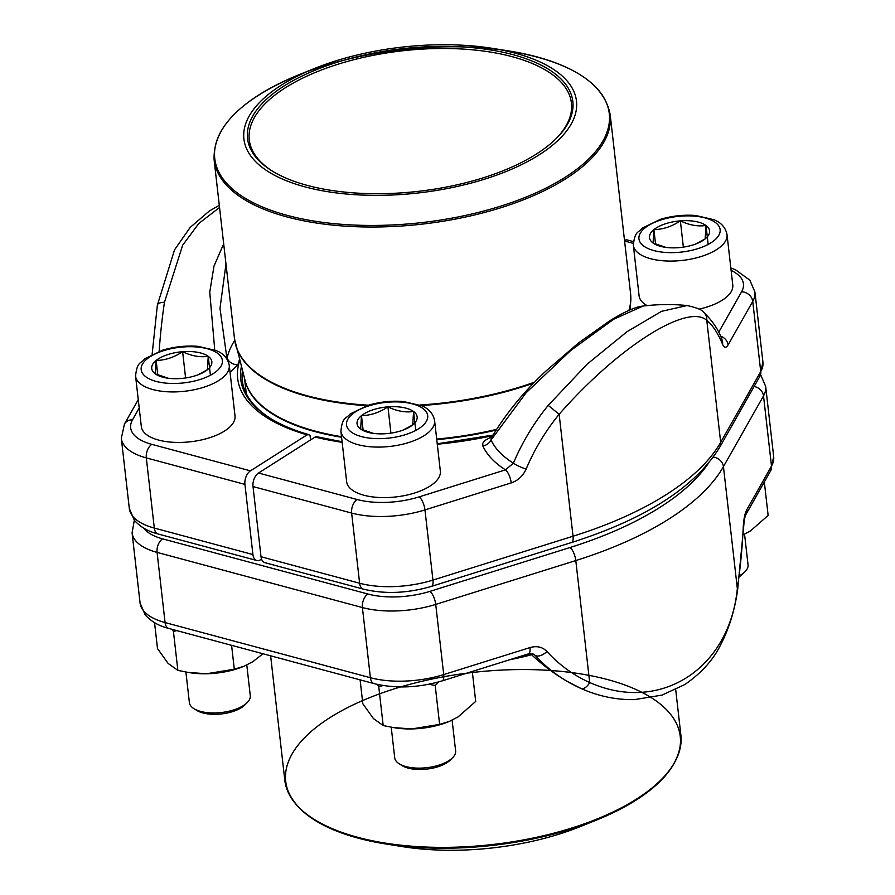 <?xml version="1.0" encoding="UTF-8"?>
<svg xmlns="http://www.w3.org/2000/svg" width="895" height="895" viewBox="0 0 895 895"><rect width="100%" height="100%" fill="white"/><g stroke="black" fill="none" stroke-linecap="round" stroke-linejoin="round"><path stroke-width="1.34" d="M241.393 366.581A197.705 86.67 -6.5 0 0 270.48 418.446C280.851 424.823 293.549 430.193 308.585 434.556L310.05 435.451L310.554 439.926M242.433 370.496A196.307 86.054 -6.5 0 0 242.276 380.375A196.307 86.054 -6.5 0 0 271.14 418.849M139.217 407.975L132.505 419.822A57.884 25.373 -6.5 0 0 151.826 444.356L250.443 470.848A10.471 6.299 105 0 0 244.928 484.396L252.927 554.564A10.471 6.299 105 0 0 256.787 560.494A10.471 6.299 105 0 0 260.568 559.733L261.541 559.118M250.443 470.848L307.052 434.847A200.67 87.967 173.5 0 1 239.77 360.428M214.744 349.967L209.754 292.173L213.972 266.151L223.683 243.832M219.543 207.472L198.88 223.392L182.681 245.163L164.456 302.286A198.701 54.248 91.5 0 0 159.142 351.355M225.987 264.014L219.991 308.294L227.039 359.152M164.456 302.286A10.471 4.139 -171.5 0 0 157.386 305.061M239.536 359.544A201.218 88.213 -6.5 0 0 237.992 364.724A10.471 9.308 13.2 0 1 227.073 357.944A211.421 92.688 173.5 0 1 234.714 340.391M309.032 434.757L307.052 434.847M511.224 482.908L424.957 509.915L432.945 580.083A10.471 3.781 72.6 0 1 431.424 586.382C407.605 593.374 384.962 594.302 363.493 589.167L264.875 562.664A10.471 6.299 -75 0 1 261.016 556.735L253.016 486.567A10.471 6.299 -75 0 1 258.532 473.019L357.15 499.522A57.884 25.373 -6.5 0 0 419.229 496.859L505.496 469.853A10.471 3.781 72.6 0 1 511.224 482.908C518.048 480.559 523.016 475.927 526.148 469.014A10.471 1.913 22.8 0 1 513.394 463.174A198.701 163.55 -51.5 0 1 548.21 405.39L587.198 364.12L626.97 331.732L661.606 311.315L687.147 305.542C696.713 307.712 702.06 309.827 703.19 311.874C712.185 320.343 718.484 329.651 722.075 339.798A10.471 8.626 157.2 0 1 722.5 344.127C724.234 347.942 726.091 348.222 728.071 344.978A10.471 8.972 -150.5 0 0 720.408 336.005M342.17 442.32A200.67 87.967 173.5 0 1 315.13 437.017L258.532 473.019M687.181 305.542A199.328 199.328 0 0 0 643.102 306.056L613.713 319.224L570.708 350.516L526.115 392.771L491.064 439.993A169.726 74.397 -6.5 0 0 513.394 463.174L505.496 469.853A178.642 78.312 -6.5 0 1 482.864 445.99A10.471 9.319 155.5 0 0 491.064 439.993L490.952 438.74M722.5 344.127A188.263 51.395 91.5 0 0 706.781 320.365C687.561 302.846 617.807 347.327 559.14 414.273L573.035 536.228A285.494 125.155 -6.5 0 0 720.676 442.32L760.739 371.593A68.367 29.971 -6.5 0 0 762.92 362.173L754.921 292.005A68.367 29.971 173.5 0 1 752.74 301.414L760.739 371.593A10.471 8.972 29.5 0 1 759.777 376.493L719.714 447.22A10.471 8.972 29.5 0 0 720.676 442.32L706.781 320.365A10.471 9.879 128.2 0 0 703.257 311.93M624.509 240.319A10.471 6.299 -75 0 1 627.451 240.005L633.38 241.605M548.21 405.39L559.14 414.273A188.263 154.958 128.5 0 0 526.148 469.014M315.13 437.017L317.121 436.928M362.576 195.088A167.365 73.368 173.5 0 1 245.879 147.037A167.365 73.368 173.5 0 1 314.19 68.602A167.365 73.368 173.5 0 1 492.16 48.319A167.365 73.368 173.5 0 1 563.391 134.854A167.365 73.368 173.5 0 1 362.576 195.088M363.616 193.443A163.695 71.757 173.5 0 1 272.158 170.99A163.695 71.757 173.5 0 1 402.068 48.744A163.695 71.757 173.5 0 1 556.142 138.635A163.695 71.757 173.5 0 1 363.616 193.443M272.908 171.448A162.129 71.074 173.5 0 1 249.269 139.799A162.129 71.074 173.5 0 1 402.303 50.825A162.129 71.074 173.5 0 1 571.435 103.093A162.129 71.074 173.5 0 1 555.515 139.251M739.561 575.686A30.643 13.436 -6.5 0 0 744.931 571.815L742.503 574.198A27.577 12.094 173.5 0 1 739.438 576.626M678.701 247.658A30.24 13.257 173.5 0 1 664.728 247.21A30.24 13.257 173.5 0 1 653.07 243.026A30.24 13.257 173.5 0 1 653.909 229.623A30.24 13.257 173.5 0 1 680.368 220.852A30.24 13.257 173.5 0 1 705.998 225.484A30.24 13.257 173.5 0 1 705.17 238.887A30.24 13.257 173.5 0 1 696.881 243.552A30.24 13.257 173.5 0 1 678.701 247.658M647.096 305.598A47.144 20.663 173.5 0 1 644.68 304.065A47.144 20.663 173.5 0 1 639.086 295.73L633.336 245.208C634.891 230.474 638.392 233.125 642.61 227.945L660.32 219.376C671.899 215.874 683.702 214.587 695.706 215.494L713.874 219.7C721.191 222.575 725.576 227.52 727.02 234.535A47.144 20.663 173.5 0 1 692.819 258.711A47.144 20.663 173.5 0 1 638.929 253.542A47.144 20.663 173.5 0 1 633.336 245.208M727.02 234.535L732.781 285.058A47.144 20.663 173.5 0 1 699.04 309.133M744.931 571.815A30.643 13.436 -6.5 0 0 748.052 564.868L744.55 534.181M665.891 247.389L653.07 243.026L653.909 229.623C663.05 229.433 671.876 226.513 680.368 220.852C689.195 225.137 697.742 226.681 705.998 225.484L705.17 238.887L695.773 243.988M653.909 229.623L655.565 244.134M705.998 225.484L708.158 244.413M680.368 220.852L683.366 247.121M247.165 702.653L244.749 705.047A27.577 12.094 173.5 0 1 221.524 713.93A27.577 12.094 173.5 0 1 196.9 710.496L194.002 708.717A30.643 13.436 -6.5 0 0 221.367 712.521A30.643 13.436 -6.5 0 0 247.165 702.653A30.643 13.436 -6.5 0 0 250.287 695.706L246.796 665.019M180.947 378.495A30.24 13.257 173.5 0 1 166.962 378.059A30.24 13.257 173.5 0 1 155.316 373.864A30.24 13.257 173.5 0 1 156.144 360.472A30.24 13.257 173.5 0 1 182.614 351.701A30.24 13.257 173.5 0 1 208.244 356.322A30.24 13.257 173.5 0 1 207.405 369.724A30.24 13.257 173.5 0 1 199.126 374.39A30.24 13.257 173.5 0 1 180.947 378.495M229.265 365.373L235.016 415.895A47.144 20.663 173.5 0 1 200.816 440.083A47.144 20.663 173.5 0 1 146.925 434.903A47.144 20.663 173.5 0 1 141.332 426.568L135.57 376.045C137.125 361.311 140.638 363.963 144.845 358.783L162.554 350.214C174.145 346.723 185.936 345.425 197.94 346.331L216.12 350.538C223.437 353.413 227.811 358.358 229.265 365.373A47.144 20.663 173.5 0 1 195.054 389.56A47.144 20.663 173.5 0 1 141.164 384.38A47.144 20.663 173.5 0 1 135.57 376.045M185.903 672.033L189.393 702.642A30.643 13.436 -6.5 0 0 193.029 708.068A30.643 13.436 -6.5 0 0 194.002 708.717M168.137 378.227L155.316 373.864L156.144 360.472C165.295 360.282 174.111 357.351 182.614 351.701C191.44 355.975 199.988 357.519 208.244 356.322L207.405 369.724L198.008 374.826M156.144 360.472L157.8 374.983M208.244 356.322L210.403 375.251M182.614 351.701L185.601 377.958M452.49 757.83L450.073 760.213A27.577 12.094 173.5 0 1 426.848 769.096A27.577 12.094 173.5 0 1 402.224 765.672L399.327 763.882A30.643 13.436 -6.5 0 0 426.691 767.697A30.643 13.436 -6.5 0 0 452.49 757.83A30.643 13.436 -6.5 0 0 455.622 750.871L452.12 720.195M386.271 433.661A30.24 13.257 173.5 0 1 372.286 433.225A30.24 13.257 173.5 0 1 360.64 429.041A30.24 13.257 173.5 0 1 361.479 415.638A30.24 13.257 173.5 0 1 387.938 406.867A30.24 13.257 173.5 0 1 413.568 411.499A30.24 13.257 173.5 0 1 412.729 424.89A30.24 13.257 173.5 0 1 404.45 429.566A30.24 13.257 173.5 0 1 386.271 433.661M434.59 420.538L440.34 471.061A47.144 20.663 173.5 0 1 406.14 495.248A47.144 20.663 173.5 0 1 352.25 490.068A47.144 20.663 173.5 0 1 346.656 481.734L340.894 431.211C342.449 416.477 345.962 419.14 350.169 413.949L367.879 405.379C379.469 401.889 391.26 400.591 403.265 401.508L421.444 405.703C428.761 408.579 433.135 413.524 434.59 420.538A47.144 20.663 173.5 0 1 400.378 444.725A47.144 20.663 173.5 0 1 346.488 439.546A47.144 20.663 173.5 0 1 340.894 431.211M391.227 727.21L394.717 757.819A30.643 13.436 -6.5 0 0 398.353 763.234A30.643 13.436 -6.5 0 0 399.327 763.882M373.461 433.393L360.64 429.041L361.479 415.638C370.619 415.448 379.435 412.528 387.938 406.867C396.765 411.141 405.312 412.684 413.568 411.499L412.729 424.89L403.332 429.992M361.479 415.638L363.124 430.148M413.568 411.499L415.728 430.428M387.938 406.867L390.925 433.135M360.103 679.864L362.833 703.75L373.461 718.618L383.183 725.543L378.764 686.7L377.366 684.429M438.595 681.945L435.205 685.536L439.624 724.379L411.857 728.933L393.531 727.59L383.183 725.543M435.205 685.536L429.029 684.227M383.038 685.525L378.764 686.7M472.291 671.451L475.704 701.434L458.117 716.873L449.256 721.448L439.624 724.379M449.256 721.459L448.272 721.851A49.762 21.816 173.5 0 1 411.857 728.933A49.762 21.816 173.5 0 1 395.344 727.881L393.531 727.601M580.43 688.199A198.701 163.55 -51.5 0 1 566.859 681.196A198.701 163.55 -51.5 0 1 535.299 655.453A169.726 74.397 173.5 0 1 532.514 653.641M442.186 680.882C418.379 687.875 395.735 688.803 374.255 683.657L168.931 628.491C164.132 627.138 153.817 624.531 145.135 614.809L140.079 602.995A68.367 29.971 -6.5 0 0 165.072 622.562L370.396 677.728A68.367 29.971 -6.5 0 0 443.719 674.584A10.471 3.781 -107.4 0 1 442.186 680.882L528.453 653.865L533.733 654.155L535.299 655.453A10.471 5.896 137.9 0 0 546.934 651.482A188.263 154.958 128.5 0 0 589.693 682.516C659.861 713.718 729.436 669.191 737.346 588.597A10.471 4.139 8.5 0 1 737.614 589.939M528.509 653.853A10.471 3.781 -107.4 0 0 529.985 647.577L443.719 674.584L435.72 604.416A68.367 29.971 173.5 0 1 362.408 607.56L157.084 552.394A68.367 29.971 173.5 0 1 132.08 532.827L140.079 602.995M713.337 457.11A10.471 8.972 29.5 0 1 723.44 466.642L737.346 588.597A188.263 51.395 91.5 0 0 743.286 526.596A10.471 0.817 2.7 0 1 743.678 526.831C744.103 520.756 744.841 516.661 745.871 514.547A10.471 8.972 29.5 0 0 746.833 509.647L771.501 466.082L763.513 395.914L723.44 466.642A285.494 125.155 173.5 0 1 575.798 560.561L589.693 682.516A10.471 5.817 114.1 0 1 580.788 688.378M675.703 689.665L680.882 735.108A199.328 87.374 -6.5 0 1 426.132 847.05A199.328 87.374 -6.5 0 1 284.8 780.239C290.841 812.101 324.482 833.346 385.745 843.963L402.839 846.681A167.365 73.368 -6.5 0 0 580.81 826.398L596.864 819.909A198.533 87.028 173.5 0 1 286.288 784.893A198.533 87.028 173.5 0 1 565.785 671.865A198.533 87.028 173.5 0 1 596.864 819.909A198.533 87.028 173.5 0 1 426.49 847.912A198.533 87.028 173.5 0 1 385.745 843.963A198.533 87.028 173.5 0 1 382.713 692.719A198.533 87.028 173.5 0 1 680.48 739.986A198.533 87.028 173.5 0 1 385.745 843.963A198.533 87.028 173.5 0 1 296.044 804.292M764.33 481.957L768.145 515.419L750.558 530.869L743.253 534.774M154.555 622.707L157.509 648.584L168.137 663.441L177.859 670.377L173.44 631.534L172.097 629.342M231.581 645.329L234.3 669.214L206.532 673.767L188.207 672.425L177.859 670.377M176.785 630.606L173.44 631.534M262.973 653.764L252.793 661.707L243.932 666.283L234.3 669.214M243.932 666.283L242.937 666.685A49.762 21.816 173.5 0 1 206.532 673.767A49.762 21.816 173.5 0 1 190.02 672.716L188.207 672.425M244.928 484.396L146.31 457.893L154.309 528.061L252.927 554.564M129.316 508.494A68.367 29.971 -6.5 0 0 154.309 528.061A10.471 6.299 105 0 0 158.169 534.002C153.369 532.648 143.055 530.041 134.362 520.308L129.316 508.494L121.317 438.326A68.367 29.971 173.5 0 0 146.31 457.893A10.471 6.299 -75 0 1 151.826 444.356M230.06 372.354L237.992 364.724M138.266 399.64L124.461 424.006A10.471 8.972 29.5 0 1 132.505 419.822M261.016 556.735L359.633 583.238A68.367 29.971 -6.5 0 0 432.945 580.083L573.035 536.228A10.471 3.781 72.6 0 1 571.502 542.527L431.424 586.382M419.229 496.859A10.471 3.781 72.6 0 1 424.957 509.915A68.367 29.971 173.5 0 1 351.634 513.059L359.633 583.238A10.471 6.299 -75 0 0 363.493 589.167M357.15 499.522A10.471 6.299 105 0 0 351.634 513.059L253.016 486.567M718.64 332.336L741.597 291.804A10.471 8.972 -150.5 0 1 752.74 301.414L728.071 344.978M633.246 243.35L624.587 241.023M492.72 435.619A200.67 87.967 173.5 0 1 437.286 444.211M492.272 436.38L484.587 440.664L482.729 443.361L482.864 445.99M741.597 291.804A57.884 25.373 -6.5 0 0 731.114 270.424M341.588 437.241A193.823 84.969 173.5 0 1 244.883 379.76M496.098 430.092A193.823 84.969 173.5 0 1 436.76 439.669M366.883 405.703A199.283 87.352 173.5 0 1 235.653 344.888A199.283 87.352 173.5 0 1 234.971 341.834M628.905 310.375A199.328 87.374 -6.5 0 0 630.583 293.649L610.2 114.761A199.328 87.374 173.5 0 1 422.048 224.142A199.328 87.374 173.5 0 1 214.118 159.892L234.501 338.769L245.196 380.946A193.868 84.98 -6.5 0 0 341.521 436.659M436.693 439.076A193.868 84.98 -6.5 0 0 496.557 429.376M630.807 296.726A199.283 87.352 173.5 0 1 630.83 299.859A199.283 87.352 173.5 0 1 629.151 310.263M533.767 383.049A199.283 87.352 173.5 0 1 421.064 405.547M234.501 338.769A199.328 87.374 -6.5 0 0 368.438 405.211M419.8 405.032A199.328 87.374 -6.5 0 0 534.673 382.12M314.19 68.602L298.136 75.091A198.533 87.028 -6.5 0 0 329.215 223.135A198.533 87.028 -6.5 0 0 608.712 110.107A198.533 87.028 -6.5 0 0 298.136 75.091A198.533 87.028 -6.5 0 0 217.105 168.137A198.533 87.028 -6.5 0 0 355.539 225.126A198.533 87.028 -6.5 0 0 593.754 153.683A198.533 87.028 -6.5 0 0 509.255 51.037A198.533 87.028 -6.5 0 0 214.52 155.014A198.533 87.028 -6.5 0 0 512.287 202.281A198.533 87.028 -6.5 0 0 509.255 51.037L492.16 48.319M643.785 246.103A40.857 17.911 -6.5 0 0 714.165 240.509A40.857 17.911 -6.5 0 0 680.659 216.154A40.857 17.911 -6.5 0 0 643.785 246.103M146.03 376.94A40.857 17.911 -6.5 0 0 216.4 371.347A40.857 17.911 -6.5 0 0 182.904 346.991A40.857 17.911 -6.5 0 0 146.03 376.94M351.355 432.117A40.857 17.911 -6.5 0 0 421.724 426.523A40.857 17.911 -6.5 0 0 388.229 402.168A40.857 17.911 -6.5 0 0 351.355 432.117M374.255 683.657A10.471 6.299 -75 0 1 370.396 677.728L362.408 607.56A10.471 6.299 105 0 1 367.912 594.023A57.884 25.373 -6.5 0 0 430.003 591.349L570.081 547.494A275.022 120.556 -6.5 0 0 707.777 464.214M168.931 628.491A10.471 6.299 -75 0 1 165.072 622.562L157.084 552.394A10.471 6.299 105 0 1 162.588 538.846L367.912 594.023M570.081 547.494A10.471 3.781 72.6 0 1 575.798 560.561L435.72 604.416A10.471 3.781 72.6 0 0 430.003 591.349M546.934 651.482C542.504 646.94 536.855 645.642 529.985 647.577M746.833 509.647C744.897 513.305 743.711 518.955 743.286 526.596M745.871 514.547L770.539 470.994A10.471 8.972 29.5 0 0 771.501 466.082A68.367 29.971 -6.5 0 0 773.683 456.674L765.684 386.506A68.367 29.971 173.5 0 1 763.513 395.914A10.471 8.972 29.5 0 0 754.116 386.483M143.894 528.274A57.884 25.373 -6.5 0 0 162.588 538.846M515.677 657.87A199.283 87.352 -6.5 0 0 531.071 654.245M531.619 654.76A199.328 87.374 173.5 0 1 509.568 659.783M675.333 761.074A198.533 87.028 173.5 0 1 596.864 819.909C654.155 795.789 682.169 767.518 680.882 735.108M124.461 424.006L121.317 438.326M219.297 205.347L209.408 210.951L190.143 227.453L174.559 249.806L157.375 305.117L152.116 354.342M256.787 560.494L158.169 534.002M730.823 267.963L735.533 269.798L749.865 280.191L754.921 292.005M491.165 438.293C505.093 414.631 523.127 392.424 545.256 371.66L578.629 342.863L610.01 320.645C629.185 308.943 637.99 306.537 643.113 306.056M571.502 542.527C645.687 518.955 695.091 487.182 719.714 447.22M759.777 376.493L762.92 362.173M493.033 435.093L437.23 443.797M342.103 441.75L316.617 436.704M244.57 378.585L246.293 393.666M630.516 309.681L630.583 293.649M610.2 114.761C604.159 82.899 570.518 61.654 509.255 51.037M214.118 159.892C212.831 127.482 240.844 99.211 298.136 75.091M530.287 653.495A199.328 199.328 0 0 0 566.859 681.196L580.754 688.367C598.408 696.254 616.364 699.991 634.633 699.599L661.998 695.102L684.854 684.518C701.367 673.096 713.259 659.928 720.52 645.049C729.045 628.67 734.75 610.289 737.625 589.883L743.678 526.831M770.539 470.994L773.683 456.674M134.317 520.252L132.08 532.827M765.684 386.506L760.683 374.748M284.8 780.239L270.626 655.811"/></g></svg>
